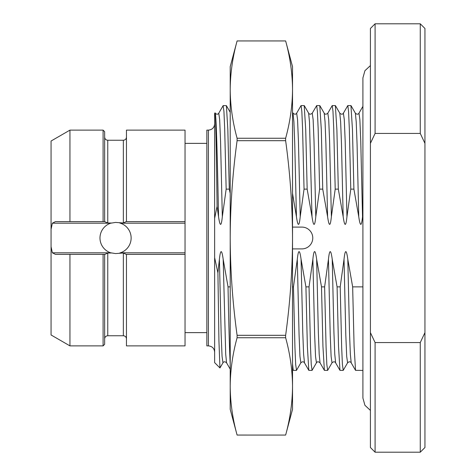 <?xml version="1.0" encoding="UTF-8"?>
<svg xmlns="http://www.w3.org/2000/svg" width="476" height="476" viewBox="0 0 476 476"><rect width="100%" height="100%" fill="white"/><g stroke="black" fill="none" stroke-linecap="round" stroke-linejoin="round"><path stroke-width="0.71" d="M420.266 342.571L375.088 342.571L370.417 332.635L370.417 143.365L375.088 133.429L420.266 133.429L424.937 143.365L424.937 447.529L420.266 452.2L420.266 342.571L424.937 332.635M424.937 143.365L424.937 28.471L420.266 23.8L420.266 133.429M375.088 342.571L375.088 452.2L420.266 452.2M375.088 133.429L375.088 23.8L420.266 23.8M370.417 143.365L370.417 28.471L375.088 23.8M370.417 332.635L370.417 447.529L375.088 452.2M362.908 286.867L352.656 286.867L354.096 346.349L355.536 370.346L362.908 370.417M362.908 212.492L362.533 216.723C361.486 226.915 360.225 226.915 358.755 216.723L353.9 189.133L352.46 129.65L350.943 105.583L347.825 105.583L348.563 111.432L349.307 128.449L350.782 189.133L346.956 216.723C345.903 226.915 344.648 226.915 343.178 216.723L338.323 189.133L336.883 129.65L335.366 105.583L332.248 105.583L332.986 111.432L333.73 128.449L335.205 189.133L331.373 216.723C330.326 226.915 329.071 226.915 327.601 216.723L322.74 189.133L321.306 129.65L319.783 105.583L316.671 105.583L317.409 111.432L318.147 128.449L319.628 189.133L315.796 216.723C314.749 226.915 313.488 226.915 312.018 216.723L307.163 189.133L305.723 129.633L304.206 105.583L301.094 105.583L301.832 111.432L302.569 128.449L304.051 189.133L300.219 216.723C299.166 226.915 297.911 226.915 296.441 216.723L292.526 193.339M343.244 370.322L342.411 364.568L341.673 347.551L340.197 286.867L344.023 259.277C345.136 249.085 346.397 249.085 347.801 259.277L352.656 286.867M304.051 189.133L307.163 189.133M319.628 189.133L322.74 189.133M335.205 189.133L338.323 189.133M350.782 189.133L353.9 189.133M340.197 286.867L337.079 286.867L338.519 346.349L339.959 370.346L343.154 370.417M327.666 370.322L326.833 364.574L326.096 347.557L324.62 286.867L328.446 259.277C329.559 249.085 330.82 249.085 332.224 259.277L337.079 286.867M324.62 286.867L321.502 286.867L322.942 346.349L324.382 370.346L327.577 370.417M312.089 370.322L311.256 364.568L310.519 347.551L309.037 286.867L312.869 259.277C313.946 249.013 315.207 249.013 316.647 259.277L321.502 286.867M309.037 286.867L305.925 286.867L307.365 346.373L308.805 370.352L311.994 370.417M296.524 370.298L295.679 364.568L294.941 347.551L293.46 286.867L297.292 259.277C298.404 249.085 299.66 249.085 301.07 259.277L305.925 286.867M293.46 286.867L292.526 286.867M292.526 248.906L301.873 248.906A10.906 10.906 0 0 0 312.774 238A10.906 10.906 0 0 0 301.873 227.094L292.526 227.094M230.211 286.867L228.034 286.867C228.76 324.757 229.486 350.443 230.211 363.932M223.107 105.684L223.94 111.432L224.678 128.443L226.16 189.133L222.328 216.723C221.28 226.915 220.019 226.915 218.549 216.723L217.086 206.316L214.634 218.359L214.634 257.641L217.919 272.861L219.4 259.277C220.513 249.085 221.768 249.085 223.179 259.277L228.034 286.867M226.16 189.133L229.271 189.133L227.837 129.65L226.397 105.654L223.202 105.583M230.211 193.345L229.271 189.133M293.002 113.115L293.9 121.808L294.751 143.847L296.441 216.723M292.526 284.713L292.526 89.595C292.401 73.405 290.11 57.185 285.636 40.942L237.096 40.942C232.615 57.275 230.319 73.494 230.211 89.595C230.33 73.405 232.627 57.185 237.096 40.942L285.636 40.936L292.526 66.64L292.526 89.595C292.419 105.702 290.122 121.921 285.636 138.254L237.096 138.254C232.627 122.011 230.33 105.791 230.211 89.595L230.211 66.64L237.096 40.936M230.211 386.476L230.211 386.405C230.33 402.595 232.627 418.815 237.096 435.058L285.636 435.064C290.11 418.815 292.401 402.595 292.526 386.405L292.526 409.36L285.636 435.064C290.122 418.725 292.419 402.506 292.526 386.405L292.526 238C292.401 205.608 290.11 173.175 285.636 140.688L285.636 138.254M285.636 140.688L237.096 140.688C232.615 173.353 230.319 205.787 230.211 238C230.33 270.392 232.627 302.825 237.096 335.312L285.636 335.312C290.122 302.647 292.419 270.213 292.526 238M292.526 386.405C292.401 370.209 290.11 353.989 285.636 337.746L285.636 335.312M285.636 337.746L237.096 337.746C232.615 354.079 230.319 370.298 230.211 386.405L230.211 89.595M230.211 386.405L230.211 409.36L237.096 435.064L285.636 435.064M237.096 140.688L237.096 138.254M237.096 337.746L237.096 335.312M223.179 259.277L225.713 354.186L226.564 362.819L230.211 369.132M51.063 229.319L51.063 141.027L69.948 130.121L69.948 221.643L55.43 221.643L52.342 223.202L51.063 229.319L51.063 246.681L52.342 252.798L55.43 254.357L69.948 254.357L69.948 345.879L103.096 345.879L103.096 254.357L104.649 254.357L104.649 344.321L103.096 345.879M69.948 345.879L51.063 334.973L51.063 246.681M52.342 223.202L110.694 223.202A15.577 15.577 0 0 0 110.694 252.798L115.555 253.577L123.344 252.994L126.14 254.357L185.033 254.357L185.033 345.879L126.461 345.879L126.461 254.357M110.694 223.202L115.555 222.423L123.344 223.006L126.14 221.643L185.033 221.643L185.033 254.357M103.096 221.643L69.948 221.643L104.649 221.643L103.096 221.643L103.096 130.121L69.948 130.121M103.096 130.121L104.649 131.679L104.649 221.643L107.766 223.006L111.319 223.006M69.948 254.357L104.97 254.357L107.766 252.994L111.319 252.994M119.791 252.994L120.422 252.798A15.577 15.577 0 0 0 120.422 223.202L185.033 223.202M119.791 223.006L120.422 223.202M126.461 221.643L126.461 130.121L185.033 130.121L185.033 221.643L126.461 221.643M208.399 345.879L208.399 130.121L206.846 130.121L206.846 345.879L208.399 345.879C212.189 346.248 214.265 348.325 214.634 352.109M214.634 218.359L214.634 113.377L215.146 113.151M219.4 259.277L221.179 334.914L222.066 356.399L222.958 362.819L219.954 367.948L214.634 362.623L214.634 257.641M217.086 206.316C216.36 148.488 215.634 107.279 214.902 113.437C216.116 107.54 217.336 155.122 218.549 216.723M215.164 113.187C216.735 114.543 217.937 114.543 218.77 113.181L219.662 119.595L220.549 141.075L222.328 216.723M219.954 367.948L218.936 340.893L217.919 272.861M292.526 363.932L293.222 370.346L296.417 370.417M297.292 259.277L299.071 334.937L299.957 356.411L300.85 362.819M301.07 259.277L302.76 332.183L303.611 354.215L304.491 362.867M308.615 113.145L308.632 113.175C309.513 114.526 310.721 114.526 312.244 113.181L316.671 105.583M312.244 113.181L313.131 119.613L314.017 141.092L315.796 216.723M304.283 105.654L308.632 113.181L309.477 121.791L312.018 216.723M347.801 259.277L349.497 332.159L350.342 354.192L351.211 362.855M355.346 113.145L355.37 113.181C356.935 114.537 358.136 114.537 358.975 113.181L359.868 119.601L360.754 141.08L362.533 216.723M301.01 105.654L296.661 113.181L297.554 119.601L298.44 141.08L300.219 216.723M52.342 252.798L110.694 252.798M107.766 252.994L107.766 335.753C105.892 335.919 104.851 336.96 104.649 338.87M104.649 137.13C104.851 139.04 105.892 140.081 107.766 140.247L107.766 223.006M123.344 223.006L123.344 140.247C125.236 140.063 126.277 139.022 126.461 137.13M107.766 335.753L123.344 335.753L123.344 252.994M120.422 252.798L185.033 252.798M312.869 259.277L314.648 334.92L315.534 356.399L316.427 362.819C317.266 361.462 318.468 361.462 320.033 362.819L320.05 362.855M324.192 113.145L325.06 121.808L325.905 143.841L327.601 216.723M316.647 259.277L318.337 332.159L319.188 354.192L320.033 362.819M324.21 113.181C325.054 114.537 326.256 114.537 327.821 113.181L328.708 119.601L329.6 141.08L331.373 216.723M328.446 259.277L330.225 334.92L331.112 356.399L332.004 362.819L327.655 370.346M339.769 113.145L340.637 121.808L341.482 143.841L343.178 216.723M332.224 259.277L333.92 332.159L334.765 354.192L335.634 362.855M347.748 105.654L343.398 113.181L344.285 119.601L345.177 141.08L346.956 216.723M344.023 259.277L345.802 334.92L346.695 356.399L347.581 362.819L343.232 370.346M355.37 113.181L356.215 121.808L357.06 143.841L358.755 216.723M355.536 370.346L351.187 362.813M362.908 106.38L358.987 113.163M296.667 113.181C295.828 114.543 294.62 114.543 293.055 113.181M293.055 113.211L292.526 112.288M107.766 140.247L123.344 140.247M123.344 335.753C125.236 335.937 126.277 336.978 126.461 338.87M185.033 332.635L206.846 332.635M185.033 143.365L206.846 143.365M208.399 130.121C212.189 129.752 214.265 127.675 214.634 123.891M226.415 105.696L230.211 112.265M223.125 105.654L218.77 113.187M222.952 362.819C223.791 361.457 224.993 361.457 226.564 362.819M296.494 370.346L300.85 362.807C302.361 361.462 303.563 361.462 304.456 362.819M308.805 370.34L304.456 362.807M319.86 105.654L324.21 113.187M312.077 370.346L316.427 362.819M324.382 370.346L320.033 362.813M332.171 105.654L327.821 113.181M335.443 105.654L339.793 113.187M335.61 362.819C334.765 361.462 333.563 361.462 332.004 362.819M343.398 113.181C342.559 114.537 341.351 114.537 339.787 113.181M339.959 370.346L335.61 362.813M351.02 105.654L355.37 113.187M351.187 362.819C350.348 361.462 349.14 361.462 347.581 362.819M293.198 370.304L292.526 369.132M370.417 410.413L364.931 405.302L362.908 398.079L362.908 77.921L364.931 70.698L370.417 65.587"/></g></svg>
